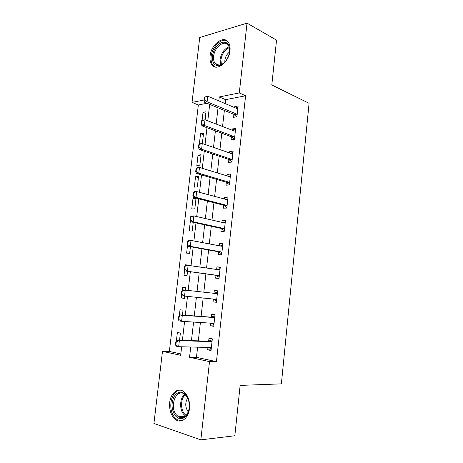 <?xml version="1.0" encoding="UTF-8"?>
<svg xmlns="http://www.w3.org/2000/svg" width="463" height="463" viewBox="0 0 463 463"><rect width="100%" height="100%" fill="white"/><g stroke="black" fill="none" stroke-linecap="round" stroke-linejoin="round"><path stroke-width="0.69" d="M229.989 50.698C229.011 62.441 216.319 71.892 211.788 64.698C210.266 62.534 209.693 59.658 210.075 56.058C210.989 44.575 223.693 34.719 228.398 42.295C229.816 44.419 230.348 47.22 229.989 50.698M189.477 408.522C188.586 417.91 181.49 423.68 175.934 419.843C171.212 416.202 169.134 410.426 169.701 402.521C170.61 393.145 177.809 387.236 183.551 391.484C188.019 395.107 189.992 400.784 189.477 408.522M207.013 103.278L198.343 104.968L192.023 102.416L199.727 37.515L247.022 23.15L276.538 40.136L271.81 84.978L309.081 103.29L281.377 383.856L240.141 385.401L234.834 435.752L200.844 439.85L153.919 423.483L162.484 351.336L180.668 355.318L181.658 346.781M198.343 104.968L169.365 351.458L162.484 351.336M169.365 351.458L180.83 353.94M179.551 340.212L180.379 333.059L177.364 332.515L176.374 340.988M182.468 315.066L183.035 310.187L180.014 309.759L179.326 315.673M179.1 320.714L178.805 320.147M181.739 295L181.386 297.993L184.407 298.363L184.668 296.129M185.368 290.116L185.675 287.482L182.654 287.17L182.254 290.567M184.644 270.068L184.014 275.491L187.035 275.745L187.55 271.301M188.262 265.183L185.264 264.749L185.159 265.664M187.527 245.332L186.618 253.157L189.639 253.302L190.409 246.715M190.391 220.805L189.205 230.985L192.226 231.02L193.239 222.327M194.796 208.9L196.023 198.343L192.996 198.477L191.769 208.981L194.796 208.9M197.348 186.948L198.563 176.467L195.531 176.704L194.315 187.133L197.348 186.948M199.877 165.152L201.087 154.752L198.054 155.093L196.844 165.447L199.877 165.152M202.319 143.53L203.587 133.194L200.554 133.639L199.356 143.918L199.79 143.86M205.144 119.807L206.07 111.786L203.037 112.335L202.094 120.461M197.614 347.175L196.462 357.326L216.429 361.649L245.593 95.772L225.585 99.661L225.145 103.573M224.37 110.431L222.553 126.503M221.794 133.24L219.942 149.618M219.196 156.222L217.309 172.907M216.574 179.389L214.653 196.387M213.935 202.736L211.979 220.052M211.278 226.268L209.282 243.903M208.599 249.985L206.567 267.944M205.896 273.888L203.83 292.176M203.17 298.022L201.087 316.426M200.404 322.503L198.326 340.866M207.962 347.435L207.696 349.843L211.047 350.514L212.332 338.87L208.987 338.262L208.657 341.202M210.665 323.157L210.376 325.767L213.727 326.305L215.006 314.753L211.655 314.273L211.336 317.155M213.35 299.069L213.038 301.876L216.389 302.287L217.656 290.828L214.305 290.475L213.993 293.299M215.989 275.335L215.677 278.176L219.028 278.46L220.284 267.087L216.933 266.862L216.643 269.46M218.611 251.808L218.293 254.656L221.644 254.818L222.894 243.532L219.543 243.434L219.283 245.795M221.21 228.456L220.892 231.321L224.242 231.355L225.481 220.162L222.13 220.185L221.893 222.315M223.791 205.288L223.467 208.165L226.824 208.078L228.051 196.972L224.7 197.116L224.486 199.015M226.349 182.3L226.025 185.188L229.382 184.98L230.603 173.961L227.246 174.221L227.061 175.899M228.89 159.486L228.566 162.386L231.917 162.062L233.132 151.123L229.775 151.505L229.613 152.958M231.407 136.845L231.083 139.757L234.44 139.317L235.644 128.465L232.287 128.957L232.148 130.196M233.908 114.378L233.584 117.301L236.94 116.745L238.132 105.975L234.776 106.583L234.666 107.607M247.022 23.15L239.29 92.924L219.271 96.946L218.82 100.893M245.593 95.772L239.29 92.924M216.429 361.649L209.507 361.632L200.844 439.85M190.721 347.007L189.552 357.262L209.507 361.632M218.027 107.815L216.175 124.055M215.399 130.85L213.512 147.396M212.749 154.069L210.821 170.922M210.075 177.468L208.119 194.639M207.383 201.052L205.387 218.542M204.669 224.827L202.638 242.641M201.937 248.787L199.866 266.931M199.177 272.944L197.07 291.424M196.393 297.327L194.269 315.928M193.569 322.069L191.451 340.623M204.056 100.002L192.023 102.416M182.405 340.311L184.581 321.496M185.298 315.274L187.48 296.418M188.175 290.428L190.339 271.694M191.045 265.606L193.169 247.213M193.893 240.98L195.976 222.929M196.717 216.562L198.766 198.835M199.518 192.336L201.527 174.939M202.296 168.306L204.27 151.233M205.051 144.473L206.99 127.713M207.783 120.826L209.687 104.383M196.462 357.326L189.552 357.262M225.585 99.661L219.271 96.946M211.111 349.912L207.696 349.843M205.879 113.458L203.037 112.335M203.413 134.669L200.554 133.639M200.936 156.031L198.054 155.093M198.436 177.549L195.531 176.704M195.918 199.223L192.996 198.477M187.937 265.154L185.264 264.749M185.669 287.517L182.654 287.17M184.419 298.294L181.386 297.993M179.083 320.68L178.747 320.656M213.761 325.964L210.376 325.767M216.395 302.206L213.038 301.876M217.651 290.868L214.305 290.475M220.255 267.377L216.933 266.862M222.836 244.07L219.543 243.434M225.4 220.944L222.13 220.185M227.941 197.99L224.7 197.116M230.464 175.217L227.246 174.221M232.964 152.611L229.775 151.505M235.453 130.178L232.287 128.957M237.918 107.92L234.776 106.583M176.229 341.856L175.83 341.781L175.471 344.837L175.876 344.918L176.229 341.856L179.372 340.589L176.97 340.126L208.448 341.214L212.233 339.801M211.331 347.95L210.214 347.487L178.66 346.706L179.372 340.589L210.862 341.665L212.066 341.277M175.876 344.918L178.66 346.706L176.258 346.214L175.471 344.837M211.25 348.651L208.882 347.458M176.97 340.126L175.83 341.781M179.193 316.466L178.793 316.403L178.434 319.435L178.84 319.499L179.193 316.466L182.318 315.239L179.91 314.875L211.128 317.161L214.878 315.899M214.004 323.799L212.899 323.296L181.612 321.305L182.318 315.239L213.541 317.52L214.739 317.178M178.84 319.499L181.612 321.305L179.204 320.917L178.434 319.435M213.906 324.679L211.169 323.186M179.91 314.875L178.793 316.403M213.9 293.305L217.506 292.182M181.727 291.233L181.374 294.242L181.78 294.289L182.127 291.279L181.727 291.233L182.827 289.838L216.198 293.559L217.384 293.264M216.661 299.833L215.561 299.295L182.133 295.828L181.374 294.242M216.539 300.892L213.547 299.139L215.961 299.428M182.127 291.279L185.235 290.098L184.54 296.117L181.78 294.289M217.066 269.524L220.11 268.65M184.639 266.277L184.291 269.258L184.696 269.287L185.044 266.3L184.639 266.277L185.721 265.004L218.837 269.79L220.012 269.541M219.294 276.058L218.206 275.479L185.032 270.948L184.291 269.258M219.155 277.291L215.793 275.288L185.032 270.948M185.044 266.3L188.134 265.166L187.44 271.133L184.696 269.287M220.099 245.951L222.697 245.297M187.527 241.518L187.185 244.481L187.584 244.493L187.932 241.53L187.527 241.518L188.591 240.372L191.005 240.436L221.453 246.206L222.622 246.003M221.904 252.468L220.828 251.849L190.316 246.351L187.909 246.264L187.185 244.481M221.748 253.874L218.414 251.75L187.909 246.264M187.932 241.53L191.005 240.436L190.316 246.351L187.584 244.493M186.167 395.292C189.917 401.242 190.299 407.579 187.307 414.316C183.429 419.808 179.331 420.173 175.008 415.398C171.443 409.454 171.102 403.227 173.99 396.722C177.688 391.223 181.751 390.749 186.167 395.292M188.603 400.24L186.456 396.01L184.517 394.146C176.461 388.023 169.169 406.005 176.131 414.605L178.423 416.804C183.342 419.056 186.873 416.625 189.014 409.512M187.718 398.035C185.096 402.33 185.113 406.717 187.775 411.196L188.325 411.839M180.24 390.153C171.559 389.956 167.398 408.354 174.192 416.868L177.092 419.652L181.502 420.798M212.384 56.197C213.698 49.142 216.979 44.506 222.217 42.289C227.362 41.531 229.827 44.627 229.613 51.584L229.364 53.141C227.761 59.362 224.694 63.454 220.162 65.416C214.693 66.481 212.1 63.408 212.384 56.197M229.665 51.069C229.746 48.713 229.289 46.804 228.294 45.339C224.532 39.309 214.363 47.139 213.628 56.341C213.327 59.206 213.784 61.504 214.994 63.228C216.441 65.092 218.391 65.636 220.845 64.866L224.196 62.806M229.555 52.024C226.974 53.945 225.412 56.665 224.873 60.184L224.85 62.129M227.084 40.877C221.343 37.601 211.979 47 211.145 56.532C210.763 60.103 211.331 62.962 212.841 65.104L215.011 66.961M223.102 222.593L225.267 222.13M190.391 216.968L190.05 219.902L190.455 219.896L190.797 216.962L190.391 216.968L191.439 215.943L193.852 215.908L224.051 222.807L225.209 222.651M224.497 229.063L223.426 228.409L193.169 221.777L190.756 221.789L190.05 219.902M224.323 230.638L221.013 228.392L190.756 221.789M190.797 216.962L193.852 215.908L193.169 221.777L190.455 219.896M226.077 199.443L227.813 199.136M193.233 192.614L192.897 195.525L193.297 195.508L193.638 192.591L193.233 192.614L194.263 191.705L196.677 191.578L226.627 199.588L227.773 199.472M227.073 205.838L226.008 205.144L195.999 197.4L193.586 197.504L192.897 195.525M226.876 207.58L223.594 205.219L193.586 197.504M193.638 192.591L196.677 191.578L195.999 197.4L193.297 195.508M229.029 176.501L230.343 176.316M196.057 168.457L195.716 171.345L196.121 171.31L196.457 168.416L196.057 168.457L197.064 167.67L199.478 167.444L229.185 176.548L230.325 176.478M229.625 182.792L228.572 182.063L198.812 173.22L196.393 173.422L195.716 171.345M229.411 184.696L226.158 182.219L196.393 173.422M196.457 168.416L199.478 167.444L198.812 173.22L196.121 171.31M198.853 144.497L198.517 147.361L198.916 147.309L199.252 144.444L198.853 144.497L199.842 143.825L202.262 143.507L231.72 153.687L232.848 153.658M232.154 159.926L231.112 159.156L201.596 149.236L199.177 149.532L198.517 147.361M231.928 161.986L228.699 159.399L199.177 149.532M199.252 144.444L202.262 143.507L201.596 149.236L198.916 147.309M201.625 120.727L201.295 123.569L201.694 123.499L202.024 120.658L201.625 120.727L205.016 119.761L234.237 131L235.36 131.012M234.672 137.233L233.636 136.429L204.357 125.444L201.943 125.832L201.295 123.569M234.301 139.334L231.216 136.753L201.943 125.832M202.024 120.658L205.016 119.761L204.357 125.444L201.694 123.499M204.374 97.143L204.044 99.967L204.449 99.886L204.779 97.062L204.374 97.143L207.754 96.206L236.738 108.481L237.849 108.539M237.166 114.714L236.136 113.869L207.1 101.843L204.681 102.317L204.044 99.967M236.605 116.803L233.722 114.28L204.681 102.317M204.779 97.062L207.754 96.206L207.1 101.843L204.449 99.886M211.284 341.59L208.871 341.138M210.862 341.665L208.448 341.214M210.619 347.591L210.086 347.487M213.958 317.456L211.55 317.103M213.541 317.52L211.128 317.161M213.298 323.411L212.32 323.261M216.615 293.519L214.201 293.253M219.248 269.761L218.114 269.68M218.206 275.479L215.793 275.288M218.6 275.624L216.186 275.433M221.864 246.194L221.285 246.177M220.828 251.849L218.414 251.75M221.216 252.011L218.802 251.907M185.553 416.098L183.423 414.038C179.233 408.771 179.91 397.873 184.615 394.216M185.229 394.702C180.83 398.377 180.292 408.684 184.28 413.685L186.126 415.525M220.666 64.924L220.081 59.507C221.245 53.066 224.242 48.841 229.075 46.838M229.318 47.596C224.798 49.674 222.003 53.72 220.938 59.739L221.389 64.652M224.457 222.813L224.069 222.813M223.426 228.409L221.013 228.392M223.814 228.583L221.401 228.566M226.008 205.144L223.594 205.219M226.395 205.335L223.982 205.404M228.572 182.063L226.158 182.219M228.954 182.266L226.534 182.422M231.112 159.156L228.699 159.399M231.488 159.37L229.075 159.613M233.636 136.429L231.216 136.753M234.012 136.654L231.593 136.984M236.136 113.869L233.722 114.28M236.506 114.112L234.093 114.523M185.397 416.237L178.423 416.804M219.109 65.214L214.994 63.228M220.845 64.866L220.162 65.416"/></g></svg>
